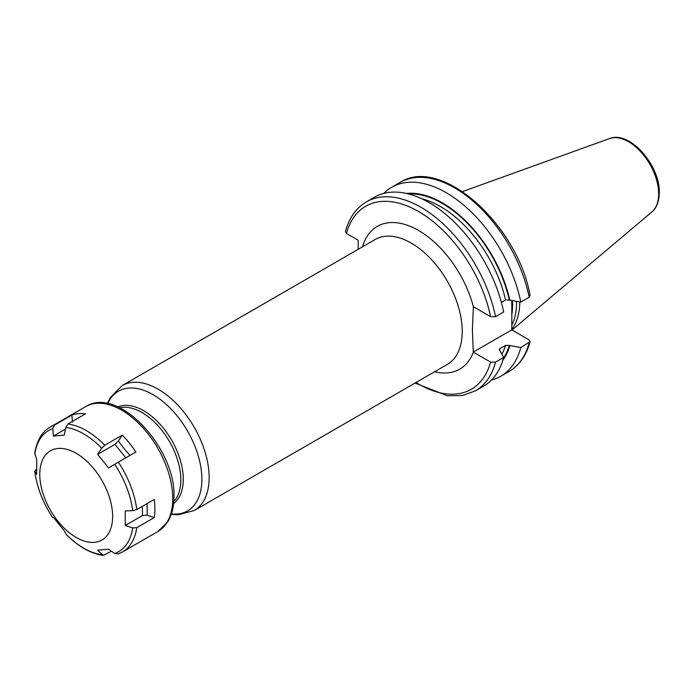 <?xml version="1.0" encoding="UTF-8"?>
<svg xmlns="http://www.w3.org/2000/svg" width="694" height="694" viewBox="0 0 694 694"><rect width="100%" height="100%" fill="white"/><g stroke="black" fill="none" stroke-linecap="round" stroke-linejoin="round"><path stroke-width="1.04" d="M519.771 301.951A76.088 43.93 60 0 1 511.782 329.398M516.57 301.422A75.134 43.375 -120 0 1 516.57 302.489A75.134 43.375 60 0 1 511.782 325.191M511.834 300.641L511.782 329.867L473.282 352.092L472.38 329.902L473.386 306.722A82.43 47.591 -120 0 0 416.652 229.41A82.43 47.591 -120 0 0 362.502 246.812M511.782 329.867L529.088 339.86L530.112 341.639L520.804 347.547L509.283 345.43L505.562 345.386L499.914 348.64L499.22 349.412L503.662 357.445L495.533 362.138L490.589 362.086L473.282 352.092M358.165 249.32L358.165 240.202L346.445 233.436L345.412 231.657C349.082 217.951 356.083 208.027 366.406 201.885A109.088 62.98 -120 0 1 441.063 221.976A109.088 62.98 -120 0 1 495.533 316.707L490.589 316.655L473.386 306.722M491.508 380.017A109.088 62.98 -120 0 0 500.756 376.243A109.088 62.98 -120 0 0 520.804 347.547M495.533 362.138A109.088 62.98 60 0 1 475.494 390.835L483.623 386.142A109.088 62.98 -120 0 0 503.662 357.445M366.406 201.885L374.526 197.191A109.088 62.98 -120 0 1 449.183 217.283A109.088 62.98 -120 0 1 503.662 312.014L495.533 316.707M529.175 297.284A109.088 62.98 -120 0 0 474.696 202.553A109.088 62.98 -120 0 0 400.039 182.461C440.985 155.473 517.785 224.873 530.129 295.67L529.175 297.284L520.804 302.116L509.283 299.999L505.562 299.955L501.38 302.367M509.821 300.311A99.476 57.429 -120 0 0 406.476 193.453M509.821 345.742A99.476 57.429 60 0 1 502.829 360.342M520.804 302.116A109.088 62.98 -120 0 0 466.325 207.385A109.088 62.98 -120 0 0 391.668 187.293A109.088 62.98 -120 0 0 383.773 193.418M112.636 516.423A51.521 29.747 60 0 1 76.201 537.46A51.521 29.747 60 0 1 39.775 474.358A51.521 29.747 -120 0 1 76.201 453.329A51.521 29.747 -120 0 1 112.636 516.423M111.448 551.218L103.154 555.434L97.646 550.16L108.585 549.188L114.675 553.5L118.362 553.855M132.658 527.917L125.25 525.479L125.25 510.897L132.658 510.654L136.761 509.561L154.285 499.446A72.124 41.64 60 0 1 154.892 508.849A72.124 41.64 60 0 1 154.285 517.559L136.761 527.674L132.658 527.917A69.981 40.399 60 0 1 114.675 553.5M85.674 406.641C118.093 385.491 175.86 448.177 174.003 496.791C174.003 506.681 171.904 515.043 167.696 521.888L157.807 531.569A72.124 41.64 60 0 0 172.745 498.544A72.124 41.64 60 0 0 141.255 425.96A72.124 41.64 60 0 0 85.674 406.641L50.306 427.062C42.317 431.295 37.12 439.97 34.717 453.095L36.721 459.784L36.721 474.366L34.7 471.096C36.834 487.093 42.863 502.664 52.796 517.802L53.386 517.316L64.325 530.919L66.077 534.215M136.761 527.674A72.124 41.64 60 0 1 122.43 551.99L117.937 554.055M118.362 462.126L108.585 467.947L97.646 454.344L114.944 444.36L118.422 440.942L122.291 435.112A72.124 41.64 60 0 1 135.877 452.011L118.362 462.126A72.124 41.64 60 0 1 136.761 509.561M97.646 454.344L101.723 448.194L104.777 445.227L122.291 435.112M67.969 423.973L65.757 427.426L64.325 435.103L53.386 436.084L52.813 428.58L54.384 425.188L71.898 415.073A72.124 41.64 60 0 1 85.483 413.858L67.969 423.973A72.124 41.64 60 0 1 104.777 445.227M52.813 517.785A69.981 40.399 60 0 1 34.821 471.434L36.478 469.196M53.473 517.438L52.796 517.802M130.108 455.472C125.284 450.206 121.398 445.366 118.422 440.942M125.874 457.962L114.944 444.36M154.285 517.559L147.258 515.252L142.539 515.495L142.313 506.351M125.25 525.479L142.539 515.495M147.258 515.252L147.024 503.636M53.386 436.084L65.436 429.118M72.445 422.186L71.898 415.073M609.592 138.566A42.551 24.568 -120 0 1 641.499 152.585A42.551 24.568 -120 0 1 658.649 193.86A42.551 24.568 60 0 1 651.918 211.878C654.199 210.195 658.944 205.077 659.3 192.732C660.194 165.571 629.666 130.186 609.592 138.566L462.516 191.57M511.808 314.677A75.134 43.375 60 0 0 512.571 304.805A75.134 43.375 -120 0 0 512.458 300.745M434.626 371.741A82.43 47.591 -120 0 0 473.386 352.153M194.216 510.541L447.292 364.428A72.124 41.64 -120 0 0 462.23 331.411A72.124 41.64 -120 0 0 430.748 258.827A72.124 41.64 -120 0 0 375.168 239.499L122.092 385.612A72.124 41.64 60 0 1 177.673 404.94A72.124 41.64 60 0 1 209.154 477.524A72.124 41.64 60 0 1 194.216 510.541L177.959 514.818L171.305 514.289M490.589 362.086A105.653 61.003 60 0 1 415.975 382.507M490.589 316.655A105.653 61.003 -120 0 0 418.517 211.488A105.653 61.003 -120 0 0 346.445 233.436M529.175 342.715A109.088 62.98 60 0 1 509.127 371.411L500.756 376.243M107.735 403.656A69.105 39.896 60 0 1 162.387 401.097A69.105 39.896 60 0 1 201.867 479.268A69.105 39.896 60 0 1 171.418 513.95M173.639 503.584A55.962 32.306 -120 0 0 183.268 479.268A55.962 32.306 -120 0 0 160.167 424.381A55.962 32.306 -120 0 0 117.833 406.918M173.83 501.51A54.956 31.724 -120 0 0 180.839 479.849A54.956 31.724 -120 0 0 159.941 427.99A54.956 31.724 -120 0 0 119.715 407.786M509.283 299.999A98.748 57.012 -120 0 0 408.601 193.964M509.283 345.43A98.748 57.012 60 0 1 503.445 358.251M505.562 299.955A96.171 55.52 -120 0 0 421.865 198.822M499.914 348.64A96.171 55.52 60 0 1 499.385 350.27M505.562 345.386A96.171 55.52 60 0 1 501.996 354.053M101.723 554.653A69.981 40.399 60 0 1 65.757 533.886M114.675 464.295A69.981 40.399 60 0 1 132.658 510.654M65.757 427.426A69.981 40.399 60 0 1 101.723 448.194M34.821 454.171A69.981 40.399 60 0 1 52.813 428.58M50.306 427.062A72.124 41.64 60 0 1 54.384 425.188M651.918 211.878L512.033 330.014M415.038 383.053L447.3 395.762L462.256 395.58L475.494 390.835M509.127 371.411C519.45 365.27 526.451 355.345 530.112 341.639M107.388 403.587L110.259 397.558L122.092 385.612M400.039 182.461L391.668 187.293M65.887 534.085C77.98 546.395 90.402 553.508 103.154 555.434M157.807 531.569L122.43 551.99"/></g></svg>
